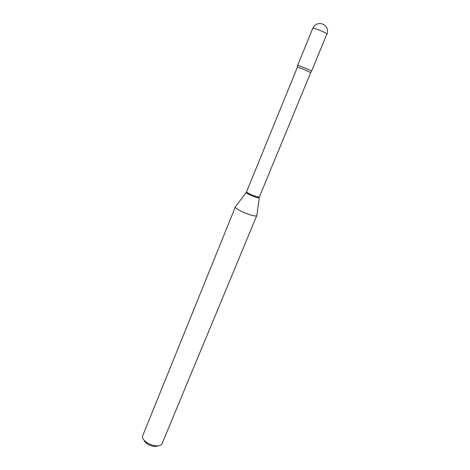 <?xml version="1.0" encoding="UTF-8"?>
<svg xmlns="http://www.w3.org/2000/svg" width="470" height="470" viewBox="0 0 470 470"><rect width="100%" height="100%" fill="white"/><g stroke="black" fill="none" stroke-linecap="round" stroke-linejoin="round"><path stroke-width="0.7" d="M327.049 34.198C328.448 29.293 326.803 25.827 322.109 23.811C317.838 22.942 314.718 24.452 312.75 28.335C313.132 28.035 315.047 28.523 318.501 29.804C322.902 31.525 325.71 32.906 326.938 33.946L311.604 71.093C310.329 70.071 297.398 64.86 297.627 65.459L297.434 67.145L246.351 192.336M297.434 67.145L302.615 68.89L310.705 72.592L311.493 71.258C312.004 71.088 309.225 69.772 303.15 67.292C299.02 65.694 297.24 65.142 297.81 65.641M157.996 445.877C155.4 446.994 152.162 446.553 148.285 444.567C146 443.228 144.59 441.759 144.061 440.167M256.849 215.442L161.727 444.508C158.56 446.67 154.019 446.283 148.103 443.351C144.507 441.207 142.592 438.945 142.363 436.571L235.47 206.677M256.849 215.724L256.802 215.8C254.975 216.482 250.299 215.195 242.761 211.952C237.943 209.679 235.441 208.01 235.253 206.964L235.276 206.876M310.705 72.592L259.358 197.001C258.459 197.371 255.715 196.578 251.127 194.621C248.154 193.246 246.656 192.3 246.638 191.784M259.176 197.594L259.14 197.753C258.071 198.035 255.298 197.218 250.821 195.303C247.949 193.975 246.427 193.029 246.262 192.471L235.253 206.964M312.75 28.335L297.627 65.459M259.358 197.001L256.802 215.8"/></g></svg>
